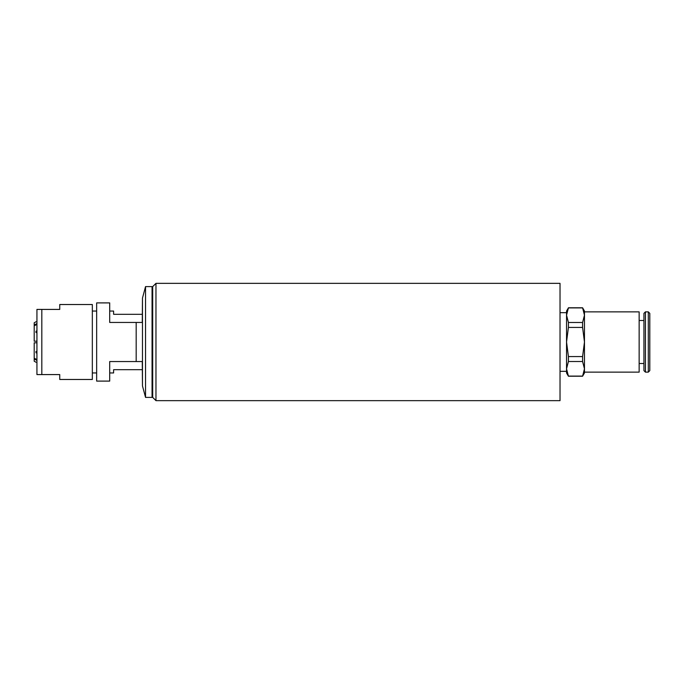 <?xml version="1.0" encoding="UTF-8"?>
<svg xmlns="http://www.w3.org/2000/svg" width="684" height="684" viewBox="0 0 684 684"><rect width="100%" height="100%" fill="white"/><g stroke="black" fill="none" stroke-linecap="round" stroke-linejoin="round"><path stroke-width="1.03" d="M152.712 289.46L152.053 289.46M649.8 361.554L649.8 322.446M560.025 312.673L566.54 312.673L566.54 315.187L568.421 307.903L566.54 311.04L566.54 372.96L568.421 376.217L566.54 368.813L566.54 371.327L560.025 371.327M584.469 315.187L584.469 311.04L582.588 307.783L584.469 315.187L582.588 322.48L582.588 327.431L584.469 342L584.469 311.861L639.147 311.861L639.147 372.139L584.469 372.139L584.469 342L582.588 356.569L582.588 361.52L584.469 368.813L582.588 376.217L584.469 372.96L584.469 368.813M566.54 368.813L568.421 361.52L568.421 356.569L566.54 342L568.421 327.431L568.421 322.48L566.54 315.187M568.421 307.903L582.588 307.903M582.588 376.097L568.421 376.097M568.421 361.52L582.588 361.52M582.588 356.569L568.421 356.569M568.421 327.431L582.588 327.431M582.588 322.48L568.421 322.48M645.439 372.139L645.439 311.861L643.935 313.366L643.935 370.634L645.439 372.139L648.295 372.139L649.8 370.634L649.8 313.366L648.295 311.861L648.295 372.139M155.969 283.347L152.712 286.605L152.712 397.395L155.969 400.653L560.025 400.653L560.025 283.347L155.969 283.347L155.969 400.653M36.936 324.43L34.2 325.798L34.2 324.977L36.936 323.609M34.2 325.798L34.2 341.188L36.936 341.188M35.995 362.238L34.2 361.203L34.2 358.202L36.936 359.57M36.004 321.771L34.2 322.797L34.2 324.977M36.936 332.321L36.004 332.595L35.995 331.885L36.004 331.184L36.936 330.911M36.004 331.184A109.859 54.934 180 0 0 36.936 331.501M36.936 353.089L36.004 352.816L35.995 352.115L36.004 351.405L36.936 351.679M109.697 361.554L142.281 361.554L142.469 385.93L142.469 298.07L142.281 322.446L109.697 322.446L109.697 302.901L96.658 302.901L96.658 381.099L109.697 381.099L109.697 361.554M136.176 361.554L136.176 322.446L142.281 322.446M145.538 342L145.538 397.395L152.053 397.395L152.053 286.605L145.538 286.605L145.538 342M142.281 314.307L113.604 314.307L113.604 311.04L109.697 311.04M109.697 372.96L113.604 372.96L113.604 369.693L142.281 369.693M36.936 342.812L34.2 342.812L34.2 358.202M36.936 360.391L34.2 359.023M36.936 352.499A109.859 54.934 0 0 0 36.004 352.816M92.331 342L92.331 304.525L59.747 304.525L59.747 309.416L36.936 309.416L36.936 374.584L59.747 374.584L59.747 379.475L92.331 379.475L92.331 342M41.818 374.584L41.818 309.416M152.712 394.54L152.053 394.54M568.421 307.783L582.588 307.783M568.421 376.217L582.588 376.217M639.147 363.503L643.935 363.503M639.147 320.497L643.935 320.497M645.439 311.861L648.295 311.861M142.469 385.93L145.538 397.395M142.469 298.07L145.538 286.605M92.331 372.96L96.658 372.96M92.331 311.04L96.658 311.04"/></g></svg>
